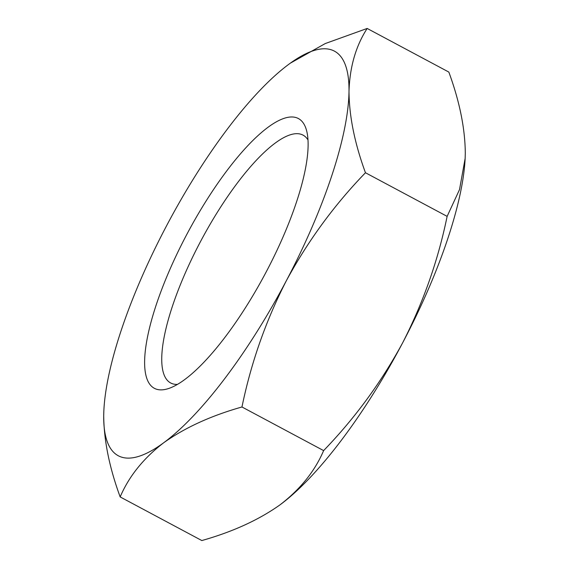 <?xml version="1.0" encoding="UTF-8"?>
<svg xmlns="http://www.w3.org/2000/svg" width="569" height="569" viewBox="0 0 569 569"><rect width="100%" height="100%" fill="white"/><g stroke="black" fill="none" stroke-linecap="round" stroke-linejoin="round"><path stroke-width="0.85" d="M465.165 157.883A229.364 65.776 118.1 0 1 465.129 158.644A229.364 65.776 118.1 0 1 402.688 342.737C381.344 382.169 354.992 418.13 323.626 450.605L241.96 406.984C251.107 362.638 265.922 320.518 286.406 280.617C308.078 240.737 334.43 204.776 365.462 172.748C354.651 143.267 349.167 116.133 349.003 91.353C349.764 67 355.817 46.032 367.169 28.45L325.255 43.557L290.346 63.159M323.626 450.605C314.835 471.21 300.304 489.283 280.04 504.824L280.325 504.618A229.364 65.776 118.1 0 0 402.688 342.737C423.357 302.31 438.166 260.189 447.127 216.369L365.462 172.748M367.169 28.45L448.834 72.071C459.645 101.552 465.129 128.679 465.293 153.466L465.136 158.467L459.517 189.591L447.127 216.369M280.325 504.618A229.364 65.776 118.1 0 1 280.04 504.824C258.81 519.91 232.742 531.816 201.831 540.55L120.166 496.929C128.964 476.324 143.495 458.251 163.758 442.71C184.982 427.625 211.056 415.719 241.96 406.984M177.428 384.402A140.493 40.292 118.1 0 1 170.657 382.965A140.493 40.292 118.1 0 1 200.068 242.401A140.493 40.292 118.1 0 1 303.042 135.123A140.493 40.292 118.1 0 1 308 139.953M186.326 235.324A152.912 43.856 118.1 0 1 306.677 130.941A152.912 43.856 118.1 0 1 265.04 274.102A152.912 43.856 118.1 0 1 169.199 388.314A152.912 43.856 118.1 0 1 186.326 235.324M103.821 411.38L103.707 415.534A229.364 65.776 118.1 0 1 103.871 410.356A229.364 65.776 118.1 0 1 166.312 226.263A229.364 65.776 118.1 0 1 288.675 64.382A229.364 65.776 118.1 0 1 288.96 64.176A229.364 65.776 118.1 0 1 349.003 91.353A229.364 65.776 118.1 0 1 286.406 280.617A229.364 65.776 118.1 0 1 163.758 442.71A229.364 65.776 118.1 0 1 103.707 415.534C103.885 440.378 109.369 467.512 120.166 496.929"/></g></svg>
